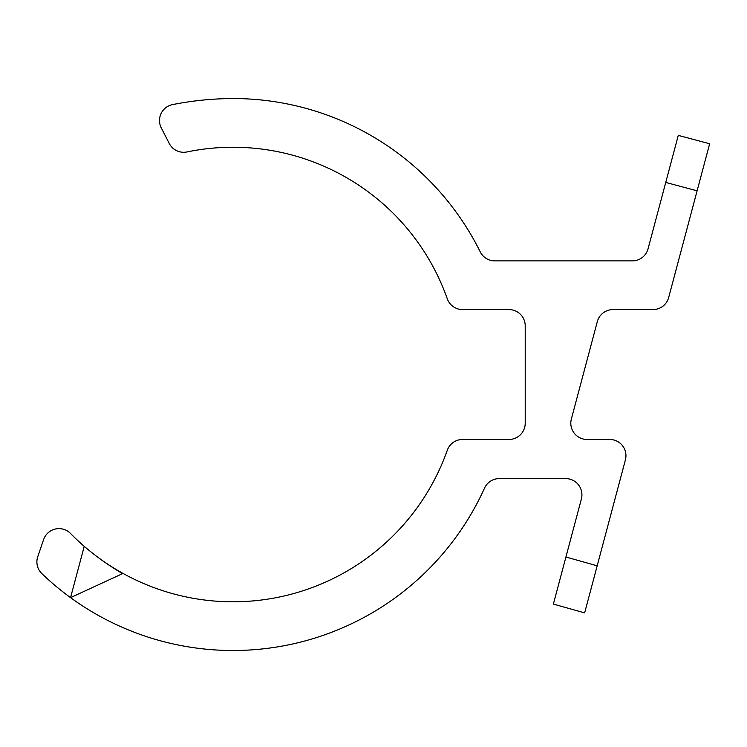 <?xml version="1.0" encoding="UTF-8"?>
<svg xmlns="http://www.w3.org/2000/svg" width="747" height="747" viewBox="0 0 747 747"><rect width="100%" height="100%" fill="white"/><g stroke="black" fill="none" stroke-linecap="round" stroke-linejoin="round"><path stroke-width="1.12" d="M84.224 546.346A227.284 227.284 0 0 1 70.554 533.489A16.238 16.238 0 0 0 43.597 539.595L37.761 556.674A16.238 16.238 0 0 0 41.879 573.631A275.988 275.988 0 0 0 70.554 597.637L122.592 573.631A263.822 263.822 0 0 1 84.224 546.346L70.554 597.637A275.988 275.988 0 0 0 484.504 488.146A16.238 16.238 0 0 1 499.304 478.594L565.694 478.594A16.238 16.238 0 0 1 581.381 499.005L553.378 604.09L584.64 612.876L625.407 459.881A16.238 16.238 0 0 0 609.72 439.46L587.039 439.46A16.238 16.238 0 0 1 571.352 419.048L597.311 321.64A16.238 16.238 0 0 1 612.998 309.585L652.981 309.585A16.238 16.238 0 0 0 668.668 297.53L709.65 143.751L678.276 135.384L648.051 248.826A16.238 16.238 0 0 1 632.364 260.88L494.766 260.88A16.238 16.238 0 0 1 480.228 251.86A275.988 275.988 0 0 0 232.999 98.539A316.485 316.485 0 0 0 172.566 104.599A16.238 16.238 0 0 0 161.277 127.914L169.233 143.452A16.238 16.238 0 0 0 186.974 151.949A227.284 227.284 0 0 1 447.276 298.763A16.238 16.238 0 0 0 462.589 309.585L508.978 309.585A16.238 16.238 0 0 1 525.216 325.823L525.216 423.232A16.238 16.238 0 0 1 508.978 439.46L462.589 439.46A16.238 16.238 0 0 0 447.276 450.282A227.284 227.284 0 0 1 100.089 558.896M565.918 557.019L597.18 565.815L584.64 612.876M665.736 182.445L697.11 190.812"/></g></svg>

